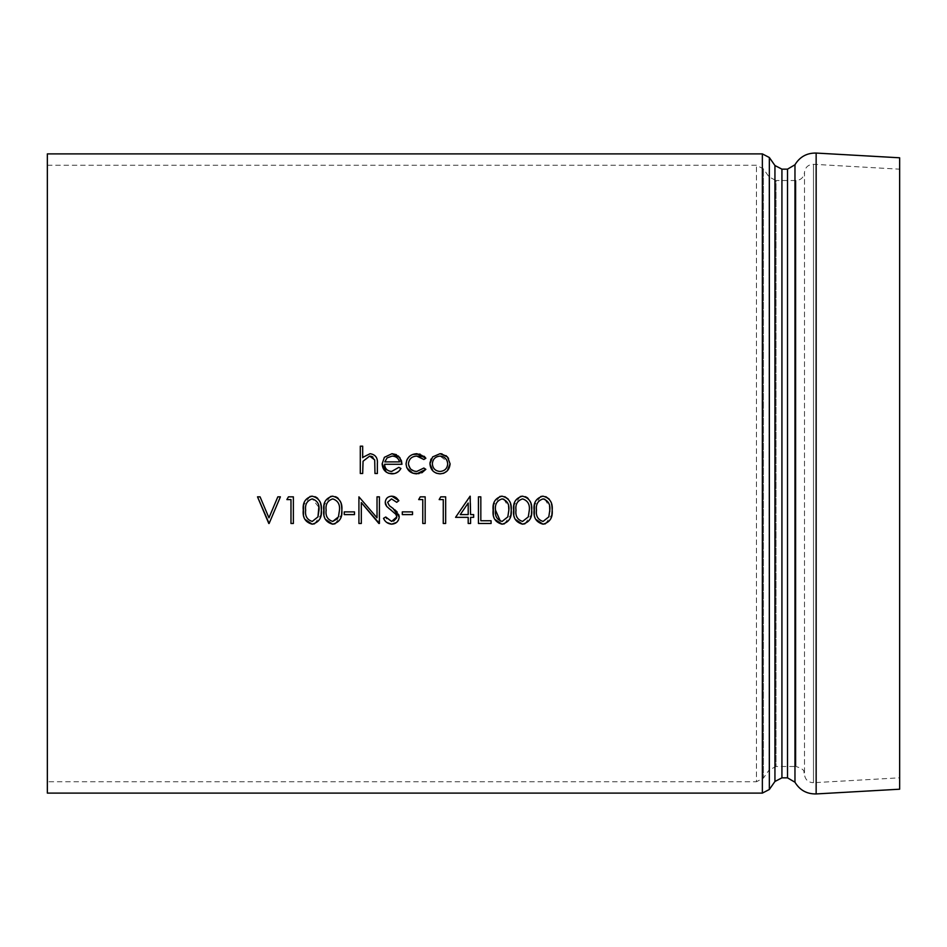 <?xml version="1.0" encoding="UTF-8"?>
<svg xmlns="http://www.w3.org/2000/svg" width="947" height="947" viewBox="0 0 947 947"><rect width="100%" height="100%" fill="white"/><g stroke="black" fill="none" stroke-linecap="round" stroke-linejoin="round"><path stroke-width="0.71" stroke-dasharray="4.74 3.55" d="M47.35 793.113L47.35 153.888M540.784 496.5L534.392 505.355M551.45 503.626L549.224 499.128M545.792 496.666L542.998 496.169M545.425 523.786L551.9 514.635M534.333 514.588L535.635 519.228M520.294 496.5L513.901 505.355M530.971 503.626L528.166 498.501M525.301 496.666L522.519 496.169M524.934 523.786L531.409 514.635M513.854 514.588L515.144 519.228M499.803 496.5L493.411 505.355M510.48 503.626L508.255 499.128M504.81 496.666L502.028 496.169M504.443 523.786L510.918 514.635M493.363 514.588L494.665 519.228M439.171 499.578L440.734 496.844L445.658 496.844L445.658 523.478L443.267 523.478L443.267 499.578L439.171 499.578M418.681 499.578L420.243 496.844L425.167 496.844L425.167 523.478L422.776 523.478L422.776 499.578L418.681 499.578M402.297 514.6L412.537 514.6L412.537 511.877L402.297 511.877L402.297 514.6M361.316 502.573L361.316 523.478L358.925 523.478L358.925 496.844L377.024 517.808L377.024 496.844L379.416 496.844L378.871 523.478M344.246 514.6L354.486 514.6L354.486 511.877L344.246 511.877L344.246 514.6M286.882 499.578L288.444 496.844L293.369 496.844L293.369 523.478L290.978 523.478L290.978 499.578L286.882 499.578M257.513 496.844L260.07 496.844L268.948 517.843L277.826 496.844L280.395 496.844M372.822 456.939L374.692 459.911L374.976 473.5L377.368 473.5L377.368 463.557C377.877 457.851 375.45 454.56 370.088 453.696L362.677 457.709L362.677 446.179L360.298 446.179L360.298 473.5L362.677 473.5L363.056 461.236L369.661 456.087L370.762 456.17M400.924 468.469L398.805 467.356L391.644 471.452C387.276 471.085 384.92 468.694 384.541 464.279L401.954 464.279M394.248 473.595L399.362 470.695M386.364 472.257L388.294 473.251M391.999 453.696L384.387 457.318L382.15 463.817M398.415 456.028L396.355 454.631M425.854 469.345L423.854 468.031L416.787 471.452L413.993 471.026M410.951 469.345L408.441 463.71C409.033 458.893 411.803 456.347 416.763 456.087M418.941 473.666L421.865 472.778M412.738 454.442L409.376 456.442M407.174 459.331L406.819 460.1M424.22 456.288L420.066 454.122M425.854 458.253L423.854 459.496L420.918 457.01M432.625 456.916L431.193 458.904M430.613 460.112L430.116 461.982M446.073 455.649L442.012 453.873M450.097 463.817L448.558 458.384M432.886 470.955L436.212 473.169M309.953 496.5L303.561 505.355M320.619 503.626L317.825 498.501M314.96 496.666L312.167 496.169M314.593 523.786L321.069 514.635M303.502 514.588L304.804 519.228M330.444 496.5L324.04 505.355M341.109 503.626L338.316 498.501M335.451 496.666L332.657 496.169M335.072 523.786L341.547 514.635M323.992 514.588L325.295 519.228M391.786 496.169C387.82 496.417 385.63 498.489 385.216 502.384L385.311 503.484M396.58 498.027L395.941 497.518M398.876 500.679L396.722 502.312L391.513 498.903L387.607 502.265M392.946 508.361L389.371 505.71M398.805 514.813L397.124 511.96M394.721 509.711L393.396 508.693M398.616 519.796L399.22 516.955M385.76 516.991L383.511 518.34L386.672 522.448M393.621 521.099L391.608 521.43L386.826 518.613M391.075 510.054L395.87 514.304M386.707 506.432L388.838 508.397M455.566 517.334L470.588 496.169L470.588 514.6L473.654 514.6L473.654 517.334L470.588 517.334L470.588 523.478L468.197 523.478L468.197 517.334L455.566 517.334M480.827 496.844L480.827 520.755L491.079 520.755L491.079 523.478L478.436 523.478L478.436 496.844L480.827 496.844M47.35 781.749L47.35 165.251L47.35 781.749L756.44 781.749L756.44 165.251L756.44 781.749L763.424 778.114L763.424 168.886L763.424 778.114L769.023 770.112L769.023 176.888L769.023 770.112L776.007 766.478L776.007 180.522L795.977 180.522C800.961 180.072 803.802 177.361 804.488 172.401L804.488 774.599C805.246 779.783 808.241 782.482 813.485 782.707L813.485 164.293L813.485 782.707L899.65 777.818L899.65 169.182L899.65 777.818M899.65 789.206L899.65 157.794M399.563 461.887L384.79 461.887L387.098 457.91L392.117 456.087M440.024 471.452C435.371 471.061 432.803 468.516 432.341 463.841C432.755 459.153 435.312 456.572 440.024 456.087L447.304 461.449M317.967 516.861L312.25 521.43C307.088 519.785 304.887 516.032 305.656 510.161C304.887 504.325 307.088 500.572 312.25 498.903L318.831 507.261M332.74 521.43C327.579 519.785 325.377 516.032 326.147 510.161M332.74 498.903C337.842 500.561 340.08 504.325 339.464 510.161L338.458 516.861M460.254 514.6L468.197 514.6L468.197 503.035M508.835 510.161L507.817 516.861L502.111 521.43L500.336 521.099M495.518 510.161C494.748 504.325 496.938 500.572 502.111 498.903M503.887 499.247L508.681 507.261M522.59 498.903C527.692 500.561 529.941 504.325 529.314 510.161L528.308 516.861L522.59 521.43C517.429 519.785 515.239 516.032 515.997 510.161M543.081 521.43C537.92 519.785 535.718 516.032 536.487 510.161C535.718 504.325 537.92 500.572 543.081 498.903M544.856 499.247L549.662 507.261M549.769 511.534L548.798 516.861M762.359 793.113L762.359 153.888M47.35 165.251L756.44 165.251L763.424 168.886L769.023 176.888L776.007 180.522L776.007 766.478L795.977 766.478L795.977 180.522L795.977 766.478C807.258 770.231 802.784 772.089 804.488 774.599L804.488 172.401C805.246 167.217 808.241 164.518 813.485 164.293L899.65 169.182M769.343 157.522L769.343 789.478M774.942 781.476L774.942 165.524M781.926 169.158L781.926 777.842M787.513 777.842L787.513 169.158M794.971 164.754L794.971 782.246M816.148 153.059L816.148 793.941"/><path stroke-width="1.42" d="M762.359 153.888L47.35 153.888L47.35 793.113L762.359 793.113L769.343 789.478L769.343 157.522L762.359 153.888L762.359 793.113M551.9 514.635L552.196 510.173C552.87 502.608 549.805 497.944 542.998 496.169L540.784 496.5M534.392 505.355L534.333 514.588M535.635 519.228L542.998 524.165C549.805 522.413 552.87 517.749 552.196 510.173L551.912 505.876M551.864 505.591L551.45 503.626M549.224 499.128L545.792 496.666M542.998 496.169C536.262 497.968 533.291 502.632 534.096 510.173C533.291 517.689 536.262 522.353 542.998 524.165L545.425 523.786M531.409 514.635L531.705 510.173C532.38 502.608 529.314 497.944 522.519 496.169L520.294 496.5M513.901 505.355L513.854 514.588M515.144 519.228L522.519 524.165C529.314 522.413 532.38 517.749 531.705 510.173L531.421 505.876M531.385 505.591L530.971 503.626M528.166 498.501L526.982 497.518M526.911 497.471L525.301 496.666M522.519 496.169C515.772 497.968 512.801 502.632 513.605 510.173C512.812 517.689 515.772 522.353 522.519 524.165L524.934 523.786M510.918 514.635L511.226 510.173C511.901 502.608 508.835 497.944 502.028 496.169L499.803 496.5M493.411 505.355L493.363 514.588M494.665 519.228L502.028 524.165C508.823 522.413 511.889 517.749 511.226 510.173L510.942 505.876M510.895 505.591L510.48 503.626M508.255 499.128L504.81 496.666M502.028 496.169C495.281 497.968 492.322 502.632 493.127 510.173C492.322 517.689 495.293 522.353 502.028 524.165L504.443 523.786M378.871 523.478L361.316 502.573L361.316 523.478L358.925 523.478L358.925 496.844L377.024 517.808L377.024 496.844L379.416 496.844L379.416 523.478L361.316 502.573M268.782 523.478L257.513 496.844L260.07 496.844L268.948 517.843L277.826 496.844L280.395 496.844L269.126 523.478L257.513 496.844M363.103 457.212L370.088 453.696C375.45 454.56 377.877 457.851 377.368 463.557L377.368 473.5L374.976 473.5L374.692 459.911L369.661 456.087L363.056 461.236L362.677 473.5L360.298 473.5L360.298 446.179L362.677 446.179L362.677 457.709M370.762 456.17L372.822 456.939M388.294 473.251L394.248 473.595M399.362 470.695L400.924 468.469L398.805 467.356L391.644 471.452C387.276 471.073 384.908 468.682 384.541 464.279L401.954 464.279L401.492 461.047M396.355 454.631L391.999 453.696L384.387 457.318L382.15 463.817L386.364 472.257M401.362 460.597L398.415 456.028M413.993 471.026L410.951 469.345M412.774 473.157L418.941 473.666M421.865 472.778L425.854 469.345L423.854 468.031L416.787 471.452C411.838 471.192 409.057 468.611 408.441 463.71C409.033 458.881 411.803 456.336 416.763 456.087L423.854 459.496L425.854 458.253L424.22 456.288M406.819 460.1L406.05 463.923L406.748 467.593M406.867 467.865L412.726 473.145M420.066 454.122L412.738 454.442M409.376 456.442L407.174 459.331M417.142 456.099L418.716 456.265M418.811 456.276L420.918 457.01M431.193 458.904L430.613 460.112M430.116 461.982L429.95 463.817L432.886 470.955M442.012 453.873L440.035 453.696L432.625 456.916L429.95 463.817C430.542 469.972 433.904 473.322 440.035 473.843L443.48 473.311M448.558 458.384L446.073 455.649M443.871 473.169L447.162 470.967M447.292 470.825L450.097 463.817L447.434 456.904L440.035 453.696L432.625 456.916M436.212 473.169L440.035 473.843C446.144 473.322 449.505 469.984 450.097 463.817M321.069 514.635L321.364 510.173C322.039 502.608 318.973 497.944 312.167 496.169L309.953 496.5M303.561 505.355L303.502 514.588M304.804 519.228L312.167 524.165C318.973 522.413 322.039 517.749 321.364 510.173L321.08 505.876M321.033 505.591L320.619 503.626M317.825 498.501L316.641 497.518M316.57 497.471L314.96 496.666M312.167 496.169C305.431 497.968 302.46 502.632 303.265 510.173C302.46 517.689 305.431 522.353 312.167 524.165L314.593 523.786M341.547 514.635L341.855 510.173C342.53 502.608 339.464 497.944 332.657 496.169L330.444 496.5M324.04 505.355L323.992 514.588M325.295 519.228L332.657 524.165C339.464 522.413 342.518 517.749 341.855 510.173L341.571 505.876M341.524 505.591L341.109 503.626M338.316 498.501L337.12 497.518M337.061 497.471L335.451 496.666M332.657 496.169C325.922 497.968 322.951 502.632 323.756 510.173C322.951 517.689 325.922 522.353 332.657 524.165L335.072 523.786M398.616 500.324L396.58 498.027M395.941 497.518L394.094 496.571M393.845 496.488L391.786 496.169C387.82 496.417 385.63 498.489 385.216 502.384L386.707 506.432L395.87 514.304L396.829 516.92L391.608 521.43L385.76 516.991L386.826 518.613M393.396 508.693L389.371 505.71L387.607 502.265L391.513 498.903L396.722 502.312L398.876 500.679L391.786 496.169M386.672 522.448L391.608 524.165C396.154 523.821 398.687 521.418 399.22 516.955L398.805 514.813M397.124 511.96L394.721 509.711M385.76 516.991L383.511 518.34C385.098 521.88 387.797 523.821 391.608 524.165L396.485 522.472M396.9 522.117L398.616 519.796M396.71 517.867L393.621 521.099M388.838 508.397L391.075 510.054M385.311 503.484L385.607 504.526M385.618 504.562L386.707 506.432M774.942 781.476L774.942 165.524L781.926 169.158L781.926 777.842L774.942 781.476L769.343 789.478M781.926 169.158L787.513 169.158L787.513 777.842L794.971 782.246L794.971 164.754L787.513 169.158M794.971 164.754C799.789 156.811 806.856 152.905 816.148 153.059L899.65 157.794L899.65 789.206L816.148 793.941L816.148 153.059M382.15 463.817C382.612 469.972 385.879 473.311 391.94 473.843C395.964 473.796 398.971 472.008 400.924 468.469M401.954 464.279L399.835 457.531L391.999 453.696M392.117 456.087L387.098 457.91L384.79 461.887L399.563 461.887C398.486 458.194 396.012 456.253 392.117 456.087C396.012 456.253 398.486 458.194 399.563 461.887M425.854 458.253L416.94 453.696C410.43 454.075 406.796 457.484 406.05 463.923C406.784 470.162 410.347 473.476 416.751 473.843L425.854 469.345M447.304 461.449L447.706 463.841C447.292 468.505 444.735 471.038 440.024 471.452C435.371 471.061 432.803 468.516 432.341 463.841C432.755 459.153 435.312 456.572 440.024 456.087C444.676 456.584 447.244 459.165 447.706 463.841C447.292 468.505 444.735 471.038 440.024 471.452M280.395 496.844L269.126 523.478M286.882 499.578L290.978 499.578L290.978 523.478L293.369 523.478L293.369 496.844L288.444 496.844L286.882 499.578M312.25 498.903C317.352 500.561 319.589 504.325 318.973 510.161L317.967 516.861L312.25 521.43C307.088 519.785 304.887 516.032 305.656 510.161C304.887 504.325 307.088 500.572 312.25 498.903M318.831 507.261L317.967 516.861M332.74 498.903C337.842 500.561 340.08 504.325 339.464 510.161L338.458 516.861L332.74 521.43C327.579 519.785 325.377 516.032 326.147 510.161C325.377 504.325 327.579 500.572 332.74 498.903C327.579 500.572 325.377 504.325 326.147 510.161M337.688 518.506L332.74 521.43M344.246 514.6L354.486 514.6L354.486 511.877L344.246 511.877L344.246 514.6M395.87 514.304L396.829 516.92M389.371 505.71L387.607 502.265M399.22 516.955L392.946 508.361M402.297 514.6L412.537 514.6L412.537 511.877L402.297 511.877L402.297 514.6M418.681 499.578L422.776 499.578L422.776 523.478L425.167 523.478L425.167 496.844L420.243 496.844L418.681 499.578M439.171 499.578L443.267 499.578L443.267 523.478L445.658 523.478L445.658 496.844L440.734 496.844L439.171 499.578M470.588 517.334L473.654 517.334L473.654 514.6L470.588 514.6L470.103 496.169L455.566 517.334L468.197 517.334L468.197 523.478L470.588 523.478L470.588 517.334M460.254 514.6L468.197 514.6L468.197 503.035L460.254 514.6L468.197 503.035M478.436 523.478L491.079 523.478L491.079 520.755L480.827 520.755L480.827 496.844L478.436 496.844L478.436 523.478M502.111 498.903C507.213 500.561 509.45 504.325 508.835 510.161L507.817 516.861L502.111 521.43C496.938 519.785 494.748 516.032 495.518 510.161C494.748 504.325 496.938 500.572 502.111 498.903L503.887 499.247M500.336 521.099L495.518 510.161M508.681 507.261L508.835 510.161M522.59 498.903C527.692 500.561 529.941 504.325 529.314 510.161L528.308 516.861L522.59 521.43C517.429 519.785 515.239 516.032 515.997 510.161C515.227 504.325 517.429 500.572 522.59 498.903C517.429 500.572 515.227 504.325 515.997 510.161M543.081 498.903C548.183 500.561 550.42 504.325 549.805 510.161L548.798 516.861L543.081 521.43C537.92 519.785 535.718 516.032 536.487 510.161C535.718 504.325 537.92 500.572 543.081 498.903L544.856 499.247M548.798 516.861L543.081 521.43M549.662 507.261L549.769 511.534M774.942 165.524L769.343 157.522M781.926 777.842L787.513 777.842M794.971 782.246C799.789 790.189 806.844 794.095 816.148 793.941"/></g></svg>
